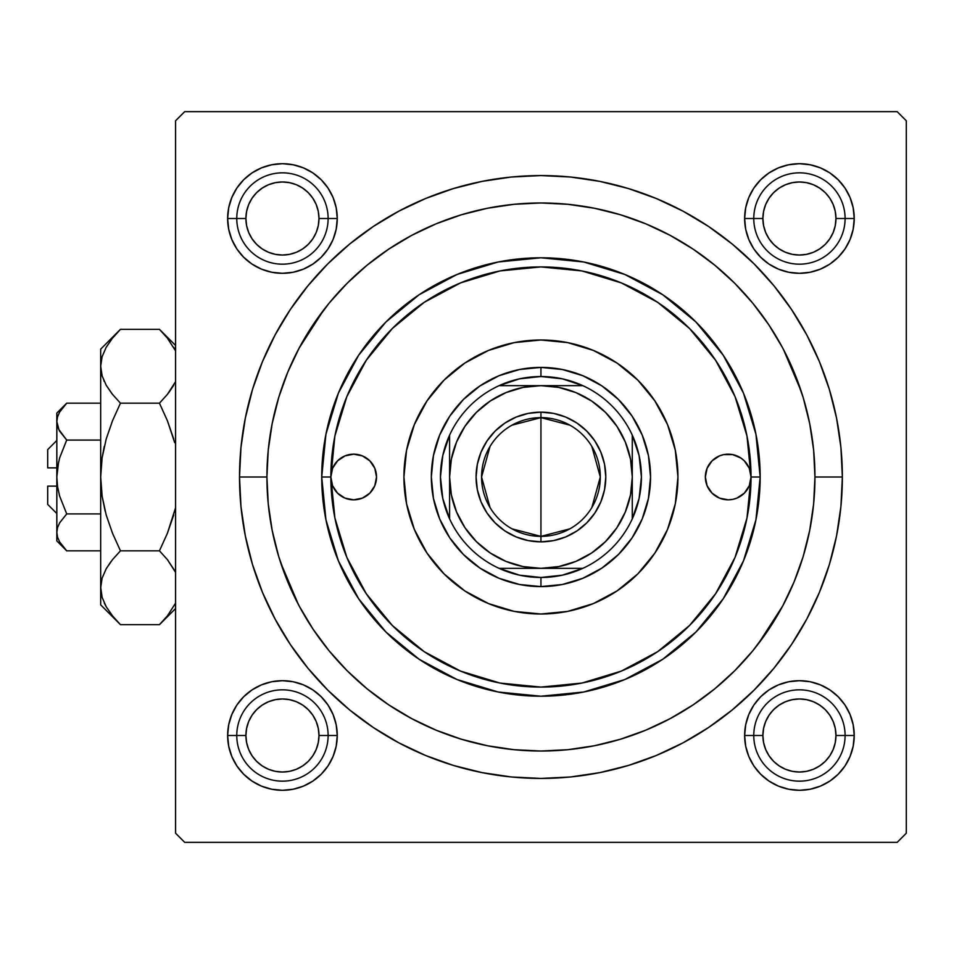 <?xml version="1.0" encoding="UTF-8"?>
<svg xmlns="http://www.w3.org/2000/svg" width="954" height="954" viewBox="0 0 954 954"><rect width="100%" height="100%" fill="white"/><g stroke="black" fill="none" stroke-linecap="round" stroke-linejoin="round"><path stroke-width="1.43" d="M745.682 207.817L744.633 218.502L745.682 207.817L744.633 218.502L753.767 218.502L744.633 218.502L745.682 229.198L748.795 239.478L753.863 248.958L760.684 257.258L768.984 264.079L778.464 269.135L788.743 272.26L799.428 273.309L810.125 272.26L820.404 269.135L829.885 264.079L838.184 257.258L845.005 248.958L850.062 239.478L853.186 229.198L854.235 218.502L845.101 218.502L854.235 218.502L853.186 207.817L850.062 197.538L845.005 188.057L838.184 179.757L829.885 172.936L820.404 167.868L810.125 164.756L799.428 163.706L788.743 164.756L778.464 167.868L768.984 172.936L760.684 179.757L753.863 188.057L748.795 197.538L745.682 207.817L744.633 218.502A54.807 54.807 0 0 1 799.428 163.706A54.807 54.807 0 0 1 854.235 218.502L853.186 207.817M745.682 724.801L744.633 735.498L745.682 724.801L744.633 735.498L753.767 735.498L744.633 735.498L745.682 746.183L748.795 756.462L753.863 765.943L760.684 774.243L768.984 781.064L778.464 786.132L788.743 789.244L799.428 790.294L810.125 789.244L820.404 786.132L829.885 781.064L838.184 774.243L845.005 765.943L850.062 756.462L853.186 746.183L854.235 735.498L845.101 735.498L854.235 735.498L853.186 724.801L850.062 714.522L845.005 705.042L838.184 696.742L829.885 689.921L820.404 684.865L810.125 681.74L799.428 680.691L788.743 681.74L778.464 684.865L768.984 689.921L760.684 696.742L753.863 705.042L748.795 714.522L745.682 724.801L744.633 735.498A54.807 54.807 0 0 1 799.428 680.691A54.807 54.807 0 0 1 854.235 735.498L853.186 724.801M228.698 724.801L227.636 735.498L228.698 724.801L227.636 735.498L236.771 735.498L227.636 735.498L228.698 746.183L231.81 756.462L236.878 765.943L243.687 774.243L251.999 781.064L261.468 786.132L271.759 789.244L282.444 790.294L293.14 789.244L303.42 786.132L312.888 781.064L321.2 774.243L328.009 765.943L333.077 756.462L336.202 746.183L337.251 735.498L328.116 735.498L337.251 735.498L336.202 724.801L333.077 714.522L328.009 705.042L321.2 696.742L312.888 689.921L303.42 684.865L293.14 681.74L282.444 680.691L271.759 681.74L261.468 684.865L251.999 689.921L243.687 696.742L236.878 705.042L231.81 714.522L228.698 724.801L227.636 735.498A54.807 54.807 0 0 1 282.444 680.691A54.807 54.807 0 0 1 337.251 735.498L336.202 724.801M228.698 207.817L227.636 218.502L228.698 207.817L227.636 218.502L236.771 218.502L227.636 218.502L228.698 229.198L231.81 239.478L236.878 248.958L243.687 257.258L251.999 264.079L261.468 269.135L271.759 272.26L282.444 273.309L293.14 272.26L303.42 269.135L312.888 264.079L321.2 257.258L328.009 248.958L333.077 239.478L336.202 229.198L337.251 218.502L328.116 218.502L337.251 218.502L336.202 207.817L333.077 197.538L328.009 188.057L321.2 179.757L312.888 172.936L303.42 167.868L293.14 164.756L282.444 163.706L271.759 164.756L261.468 167.868L251.999 172.936L243.687 179.757L236.878 188.057L231.81 197.538L228.698 207.817L227.636 218.502A54.807 54.807 0 0 1 282.444 163.706A54.807 54.807 0 0 1 337.251 218.502L336.202 207.817M842.358 477L814.954 477L842.358 477L840.915 447.45L836.575 418.198L829.384 389.506L819.414 361.649L806.774 334.914L791.558 309.537L773.944 285.783L754.077 263.864L732.159 243.997L708.405 226.372L683.028 211.168L656.292 198.515L628.436 188.558L599.744 181.367L570.48 177.027L540.942 175.572L511.392 177.027L482.128 181.367L453.436 188.558L425.591 198.515L398.844 211.168L373.479 226.372L349.713 243.997L327.794 263.864L307.939 285.783L290.314 309.537L275.11 334.914L262.457 361.649L252.5 389.506L245.309 418.198L240.968 447.45L239.514 477A301.428 301.428 0 0 1 540.942 175.572A301.428 301.428 0 0 1 842.358 477A301.428 301.428 0 0 1 540.942 778.428A301.428 301.428 0 0 1 239.514 477L240.968 506.55L245.309 535.802L252.5 564.494L262.457 592.351L275.11 619.086L290.314 644.463L307.939 668.217L327.794 690.136L349.713 710.003L373.479 727.628L398.844 742.832L425.591 755.485L453.436 765.442L482.128 772.633L511.392 776.973L540.942 778.428L570.48 776.973L599.744 772.633L628.436 765.442L656.292 755.485L683.028 742.832L708.405 727.628L732.159 710.003L754.077 690.136L773.944 668.217L791.558 644.463L806.774 619.086L819.414 592.351L829.384 564.494L836.575 535.802L840.915 506.55L842.358 477M266.917 477L239.514 477L266.917 477A274.025 274.025 0 0 1 540.942 202.975A274.025 274.025 0 0 1 814.954 477A274.025 274.025 0 0 1 540.942 751.025A274.025 274.025 0 0 1 266.917 477L268.241 503.855L272.188 530.46L278.711 556.54L287.774 581.868L299.27 606.172L313.103 629.235L329.118 650.843L347.173 670.757L367.099 688.824L388.695 704.839L411.77 718.66L436.073 730.168L461.39 739.219L487.482 745.754L514.075 749.701L540.942 751.025L567.797 749.701L594.402 745.754L620.482 739.219L645.798 730.168L670.113 718.66L693.176 704.839L714.773 688.824L734.699 670.757L752.754 650.843L768.781 629.235L782.602 606.172L794.098 581.868L803.161 556.54L809.696 530.46L813.643 503.855L814.954 477L813.643 450.145L809.696 423.54L803.161 397.46L794.098 372.132L782.602 347.828L768.781 324.765L752.754 303.157L734.699 283.243L714.773 265.176L693.176 249.161L670.113 235.34L645.798 223.832L620.482 214.781L594.402 208.246L567.797 204.299L540.942 202.975L514.075 204.299L487.482 208.246L461.39 214.781L436.073 223.832L411.77 235.34L388.695 249.161L367.099 265.176L347.173 283.243L329.118 303.157L313.103 324.765L299.27 347.828L287.774 372.132L278.711 397.46L272.188 423.54L268.241 450.145L266.917 477M801.253 391.414L783.401 349.319M323.776 309.883L299.019 348.293M897.165 111.642L184.706 111.642L897.165 111.642L906.3 120.776L906.3 833.224L906.3 120.776L897.165 111.642M175.572 833.224L175.572 120.776L184.706 111.642L175.572 120.776L175.572 833.224L184.706 842.358L175.572 833.224M897.165 842.358L184.706 842.358L897.165 842.358L906.3 833.224L897.165 842.358M280.619 562.586L298.483 604.681M758.096 644.117L782.852 605.707M810.125 164.756L799.428 163.706L810.125 164.756L799.428 163.706L788.743 164.756M853.186 229.198L854.235 218.502A54.807 54.807 0 0 1 799.428 273.309A54.807 54.807 0 0 1 744.633 218.502L745.682 229.198M788.743 272.26L799.428 273.309L788.743 272.26L799.428 273.309L810.125 272.26M293.14 164.756L282.444 163.706L293.14 164.756L282.444 163.706L271.759 164.756M336.202 229.198L337.251 218.502A54.807 54.807 0 0 1 282.444 273.309A54.807 54.807 0 0 1 227.636 218.502L228.698 229.198M271.759 272.26L282.444 273.309L271.759 272.26L282.444 273.309L293.14 272.26M293.14 681.74L282.444 680.691L293.14 681.74L282.444 680.691L271.759 681.74M336.202 746.183L337.251 735.498A54.807 54.807 0 0 1 282.444 790.294A54.807 54.807 0 0 1 227.636 735.498L228.698 746.183M271.759 789.244L282.444 790.294L271.759 789.244L282.444 790.294L293.14 789.244M810.125 681.74L799.428 680.691L810.125 681.74L799.428 680.691L788.743 681.74M853.186 746.183L854.235 735.498A54.807 54.807 0 0 1 799.428 790.294A54.807 54.807 0 0 1 744.633 735.498L745.682 746.183M788.743 789.244L799.428 790.294L788.743 789.244L799.428 790.294L810.125 789.244M705.352 477A22.836 22.836 0 0 1 728.188 454.164A22.836 22.836 0 0 1 751.025 477A210.083 210.083 0 0 1 540.942 687.083A210.083 210.083 0 0 1 330.859 477A22.836 22.836 0 0 1 353.695 454.164A22.836 22.836 0 0 1 376.52 477L374.791 485.741L369.842 493.146L362.425 498.095L353.695 499.836L344.954 498.095L337.549 493.146L332.588 485.741L330.859 477L321.725 477A219.217 219.217 0 0 0 540.942 696.217A219.217 219.217 0 0 0 760.159 477L751.025 477L749.284 485.741L744.335 493.146L736.929 498.095L732.636 499.395L728.188 499.836L719.447 498.095L712.042 493.146L707.093 485.741L705.352 477L707.093 468.259L712.042 460.854L719.447 455.905L723.728 454.605L732.636 454.605L740.876 458.015L744.335 460.854L749.284 468.259L751.025 477L746.982 436.014L735.033 396.602L715.619 360.29L689.492 328.45L657.652 302.323L621.328 282.909L581.928 270.948L540.942 266.917L499.956 270.948L460.543 282.909L424.22 302.323L392.392 328.45L366.264 360.29L346.851 396.602L334.89 436.014L330.859 477L332.588 468.259L337.549 460.854L344.954 455.905L353.695 454.164L362.425 455.905L369.842 460.854L374.791 468.259L376.52 477A22.836 22.836 0 0 1 353.695 499.836A22.836 22.836 0 0 1 330.859 477L334.89 517.986L346.851 557.398L366.264 593.71L392.392 625.55L424.22 651.677L460.543 671.091L499.956 683.052L540.942 687.083L581.928 683.052L621.328 671.091L657.652 651.677L689.492 625.55L715.619 593.71L735.033 557.398L746.982 517.986L751.025 477L760.159 477A219.217 219.217 0 0 1 540.942 696.217A219.217 219.217 0 0 1 321.725 477L325.934 434.237L338.408 393.108L358.668 355.21L385.929 321.987L419.152 294.726L457.049 274.466L498.167 261.992L540.942 257.783L583.705 261.992L624.834 274.466L662.732 294.726L695.943 321.987L723.215 355.21L743.464 393.108L755.938 434.237L760.159 477L755.938 519.763L743.464 560.892L723.215 598.79L695.943 632.013L662.732 659.274L624.834 679.534L583.705 692.008L540.942 696.217L498.167 692.008L457.049 679.534L419.152 659.274L385.929 632.013L358.668 598.79L338.408 560.892L325.934 519.763L321.725 477A219.217 219.217 0 0 1 540.942 257.783A219.217 219.217 0 0 1 760.159 477A219.217 219.217 0 0 0 540.942 257.783A219.217 219.217 0 0 0 321.725 477L330.859 477A210.083 210.083 0 0 1 540.942 266.917A210.083 210.083 0 0 1 751.025 477A22.836 22.836 0 0 1 728.188 499.836A22.836 22.836 0 0 1 705.352 477M677.948 477A137.006 137.006 0 0 0 667.526 424.59L675.313 450.276L677.948 477L675.313 503.724L667.514 529.434L654.861 553.117L637.821 573.879L617.059 590.92L593.364 603.584L567.666 611.383L540.942 614.006L514.206 611.383L488.508 603.584L464.825 590.92L444.051 573.879L427.022 553.117L414.358 529.434L406.559 503.724L403.924 477A137.006 137.006 0 0 1 540.942 339.994A137.006 137.006 0 0 1 677.948 477A137.006 137.006 0 0 1 540.942 614.006A137.006 137.006 0 0 1 403.924 477L406.559 450.276L414.358 424.566L427.022 400.883L444.051 380.121L464.825 363.08L488.508 350.416A137.006 137.006 0 0 0 444.099 380.074M667.514 424.554A137.006 137.006 0 0 0 637.856 380.157M637.773 380.074A137.006 137.006 0 0 0 593.388 350.428L617.059 363.08L637.821 380.121L654.861 400.883L667.514 424.566M593.352 350.416A137.006 137.006 0 0 0 488.52 350.416L514.206 342.617L540.942 339.994L567.666 342.617L593.364 350.416M444.015 380.157A137.006 137.006 0 0 0 414.37 424.554M278.711 556.54L287.774 581.868M620.482 739.219L645.798 730.168M803.161 397.46L794.098 372.132M461.39 214.781L436.073 223.832M642.209 518.94L632.073 537.901L618.442 554.501L601.831 568.131L582.882 578.267L562.323 584.504L540.942 586.603L519.56 584.504L498.99 578.267L480.041 568.131L463.429 554.501L449.799 537.901L439.675 518.94L433.438 498.382L431.327 477L433.438 455.618L439.675 435.06L449.799 416.099L463.429 399.499L480.041 385.869L498.99 375.733L519.56 369.496L540.942 367.397L562.323 369.496L582.882 375.733L601.831 385.869L618.442 399.499L632.073 416.099L642.209 435.06L648.446 455.618L650.545 477L648.446 498.382L642.209 518.94L632.073 537.901M427.022 553.117L444.051 573.879M617.059 590.92L637.821 573.879M654.861 400.883L637.821 380.121M464.825 363.08L444.051 380.121M439.675 435.06L449.799 416.099M463.429 399.499L480.041 385.869L498.99 375.733M582.882 375.733L601.831 385.869M618.442 399.499L632.073 416.099L642.209 435.06M618.442 554.501L601.831 568.131L582.882 578.267M498.99 578.267L480.041 568.131M463.429 554.501L449.799 537.901L439.675 518.94M403.924 477A137.006 137.006 0 0 0 414.346 529.41M414.37 529.446A137.006 137.006 0 0 0 444.015 573.843M444.099 573.926A137.006 137.006 0 0 0 593.352 603.584M593.388 603.572A137.006 137.006 0 0 0 637.773 573.926M637.856 573.843A137.006 137.006 0 0 0 667.514 529.446M374.791 468.259L372.68 464.312M358.144 454.605L353.695 454.164M331.288 472.54L330.859 477M349.236 499.395L353.695 499.836M366.372 495.985L369.842 493.146M732.636 454.605L728.188 454.164M715.5 458.015L712.042 460.854M707.093 485.741L709.204 489.688M723.728 499.395L728.188 499.836M801.789 680.739L807.132 681.228M812.426 682.253L817.566 683.779M822.575 685.819L824.661 686.844M824.673 686.856L827.309 688.311M831.816 691.28L835.978 694.655M839.818 698.447L841.356 700.2M841.368 700.212L843.241 702.573M846.27 707.045L848.821 711.756M850.92 716.728L852.506 721.844M853.591 727.139L854.152 732.457M854.188 737.847L853.687 743.19M852.673 748.485L851.147 753.636M849.108 758.633L848.082 760.72M848.07 760.743L846.615 763.379M843.646 767.875L840.271 772.048M836.479 775.876L834.726 777.415M834.714 777.438L832.353 779.311M827.881 782.34L823.171 784.892M818.198 786.99L813.082 788.576M807.788 789.662L802.469 790.21M797.079 790.246L791.725 789.757M786.442 788.731L781.29 787.205M776.294 785.178L771.547 782.674M767.052 779.704L762.878 776.329M759.05 772.549L757.512 770.784M757.488 770.772L755.616 768.411M752.587 763.939L750.035 759.229M747.936 754.256L746.35 749.14M745.265 743.858L744.716 738.527M744.68 733.137L745.169 727.795M746.195 722.5L747.721 717.348M749.749 712.352L752.253 707.618M755.21 703.11L758.597 698.948M762.377 695.108L766.515 691.674M770.975 688.657L775.685 686.093M780.67 684.006L785.786 682.42M791.069 681.335L796.399 680.774M791.725 164.243L797.079 163.754M802.469 163.79L807.788 164.338M813.082 165.424L818.198 167.01M823.171 169.108L827.881 171.66M832.353 174.689L836.479 178.124M840.271 181.952L843.646 186.125M846.615 190.621L849.108 195.367M851.147 200.364L852.673 205.515M853.687 210.81L854.188 216.153M854.152 221.543L853.591 226.861M852.506 232.156L850.92 237.272M848.821 242.244L846.27 246.955M843.241 251.427L839.818 255.553M835.978 259.345L831.816 262.72M827.309 265.689L822.575 268.181M817.566 270.22L812.426 271.747M807.132 272.772L801.789 273.261M796.399 273.226L791.069 272.665M785.786 271.58L780.67 269.994M775.685 267.907L770.975 265.343M766.515 262.326L762.377 258.892M758.597 255.052L755.21 250.89M752.253 246.382L749.749 241.648M747.721 236.652L746.195 231.5M745.169 226.205L744.68 220.863M744.716 215.473L745.265 210.142M746.35 204.86L747.936 199.744M750.035 194.771L752.587 190.061M755.616 185.589L759.05 181.463M762.878 177.671L767.052 174.296M771.547 171.326L776.294 168.822M781.29 166.795L786.442 165.269M290.147 789.757L284.805 790.246M279.415 790.21L274.084 789.662M268.801 788.576L263.674 786.99M258.701 784.892L253.991 782.34M249.519 779.311L247.181 777.45M247.169 777.438L245.393 775.876M241.612 772.048L238.226 767.875M235.256 763.379L232.764 758.633M230.725 753.636L229.198 748.485M228.185 743.19L227.696 737.847M227.72 732.457L228.28 727.139M229.365 721.844L230.951 716.728M233.05 711.756L235.602 707.045M238.631 702.573L240.491 700.236M240.503 700.212L242.066 698.447M245.893 694.655L250.067 691.28M254.563 688.311L257.186 686.856M257.198 686.856L259.309 685.819M264.306 683.779L269.445 682.253M274.74 681.228L280.082 680.739M285.473 680.774L290.803 681.335M296.098 682.42L301.214 684.006M306.186 686.093L310.897 688.657M315.369 691.674L317.706 693.534M317.718 693.558L319.495 695.108M323.287 698.948L326.662 703.11M329.631 707.618L332.123 712.352M334.162 717.348L335.689 722.5M336.702 727.795L337.203 733.137M337.167 738.527L336.607 743.858M335.522 749.14L333.936 754.256M331.837 759.229L329.285 763.939M326.256 768.411L324.396 770.76M324.384 770.772L322.834 772.537M318.994 776.329L314.82 779.704M310.324 782.674L307.713 784.128M307.689 784.14L305.59 785.178M300.582 787.205L295.442 788.731M280.082 273.261L274.74 272.772M269.445 271.747L264.306 270.22M259.309 268.181L257.21 267.156M257.198 267.144L254.563 265.689M250.067 262.72L245.893 259.345M242.066 255.553L240.515 253.8M240.503 253.788L238.631 251.427M235.602 246.955L233.05 242.244M230.951 237.272L229.365 232.156M228.28 226.861L227.72 221.543M227.696 216.153L228.185 210.81M229.198 205.515L230.725 200.364M232.764 195.367L233.79 193.28M233.802 193.257L235.256 190.621M238.226 186.125L241.612 181.952M245.393 178.124L247.146 176.585M247.169 176.562L249.519 174.689M253.991 171.66L258.701 169.108M263.674 167.01L265.88 166.258M265.904 166.258L268.801 165.424M274.084 164.338L279.415 163.79M284.805 163.754L290.147 164.243M295.442 165.269L300.582 166.795M305.59 168.822L310.324 171.326M314.82 174.296L318.994 177.671M322.834 181.451L326.256 185.589M329.285 190.061L331.837 194.771M333.936 199.744L335.522 204.86M336.607 210.142L337.167 215.473M337.203 220.863L336.702 226.205M335.689 231.5L334.162 236.652M332.123 241.648L329.631 246.382M326.662 250.89L323.287 255.052M319.495 258.892L315.369 262.326M310.897 265.343L306.186 267.907M301.214 269.994L299.007 270.745M298.984 270.757L296.098 271.58M290.803 272.665L285.473 273.226M845.101 735.498L835.966 735.498A36.538 36.538 0 0 1 799.428 772.024A36.538 36.538 0 0 1 762.89 735.498L753.767 735.498A45.673 45.673 0 0 0 799.428 781.159A45.673 45.673 0 0 0 845.101 735.498A45.673 45.673 0 0 1 799.428 781.159A45.673 45.673 0 0 1 753.767 735.498A45.673 45.673 0 0 1 799.428 689.825A45.673 45.673 0 0 1 845.101 735.498A45.673 45.673 0 0 0 799.428 689.825A45.673 45.673 0 0 0 753.767 735.498L762.89 735.498L763.594 728.367L765.68 721.51L769.055 715.19L773.599 709.657L779.132 705.113L785.452 701.739L792.309 699.664L799.428 698.96L806.559 699.664L813.416 701.739L819.724 705.113L825.27 709.657L829.813 715.19L833.188 721.51L835.263 728.367L835.966 735.498L835.263 742.617L833.188 749.474L829.813 755.795L825.27 761.328L819.724 765.871L813.416 769.246L806.559 771.333L799.428 772.024L792.309 771.333L785.452 769.246L779.132 765.871L773.599 761.328L769.055 755.795L765.68 749.474L763.594 742.617L762.89 735.498A36.538 36.538 0 0 1 799.428 698.96A36.538 36.538 0 0 1 835.966 735.498L845.101 735.498M829.813 755.795L825.27 761.328M779.132 765.871L773.599 761.328M769.055 715.19L773.599 709.657M819.724 705.113L825.27 709.657M328.116 735.498L318.982 735.498A36.538 36.538 0 0 1 282.444 772.024A36.538 36.538 0 0 1 245.905 735.498L236.771 735.498A45.673 45.673 0 0 0 282.444 781.159A45.673 45.673 0 0 0 328.116 735.498A45.673 45.673 0 0 1 282.444 781.159A45.673 45.673 0 0 1 236.771 735.498A45.673 45.673 0 0 1 282.444 689.825A45.673 45.673 0 0 1 328.116 735.498A45.673 45.673 0 0 0 282.444 689.825A45.673 45.673 0 0 0 236.771 735.498L245.905 735.498L246.609 742.617L248.684 749.474L252.071 755.795L256.614 761.328L262.147 765.871L268.468 769.246L275.312 771.333L282.444 772.024L289.575 771.333L296.432 769.246L302.74 765.871L308.285 761.328L312.829 755.795L316.203 749.474L318.278 742.617L318.982 735.498L318.278 728.367L316.203 721.51L312.829 715.19L308.285 709.657L302.74 705.113L296.432 701.739L289.575 699.664L282.444 698.96L275.312 699.664L268.468 701.739L262.147 705.113L256.614 709.657L252.071 715.19L248.684 721.51L246.609 728.367L245.905 735.498A36.538 36.538 0 0 1 282.444 698.96A36.538 36.538 0 0 1 318.982 735.498L328.116 735.498M252.071 755.795L256.614 761.328M302.74 765.871L308.285 761.328M312.829 715.19L308.285 709.657M262.147 705.113L256.614 709.657M753.767 218.502L762.89 218.502A36.538 36.538 0 0 1 799.428 181.975A36.538 36.538 0 0 1 835.966 218.502L845.101 218.502A45.673 45.673 0 0 0 799.428 172.841A45.673 45.673 0 0 0 753.767 218.502A45.673 45.673 0 0 1 799.428 172.841A45.673 45.673 0 0 1 845.101 218.502A45.673 45.673 0 0 1 799.428 264.175A45.673 45.673 0 0 1 753.767 218.502A45.673 45.673 0 0 0 799.428 264.175A45.673 45.673 0 0 0 845.101 218.502L835.966 218.502L835.263 211.383L833.188 204.526L829.813 198.205L825.27 192.672L819.724 188.129L813.416 184.754L806.559 182.667L799.428 181.975L792.309 182.667L785.452 184.754L779.132 188.129L773.599 192.672L769.055 198.205L765.68 204.526L763.594 211.383L762.89 218.502L763.594 225.633L765.68 232.49L769.055 238.81L773.599 244.343L779.132 248.887L785.452 252.261L792.309 254.336L799.428 255.04L806.559 254.336L813.416 252.261L819.724 248.887L825.27 244.343L829.813 238.81L833.188 232.49L835.263 225.633L835.966 218.502A36.538 36.538 0 0 1 799.428 255.04A36.538 36.538 0 0 1 762.89 218.502L753.767 218.502M829.813 198.205L825.27 192.672M779.132 188.129L773.599 192.672M769.055 238.81L773.599 244.343M819.724 248.887L825.27 244.343M236.771 218.502L245.905 218.502A36.538 36.538 0 0 1 282.444 181.975A36.538 36.538 0 0 1 318.982 218.502L328.116 218.502A45.673 45.673 0 0 0 282.444 172.841A45.673 45.673 0 0 0 236.771 218.502A45.673 45.673 0 0 1 282.444 172.841A45.673 45.673 0 0 1 328.116 218.502A45.673 45.673 0 0 1 282.444 264.175A45.673 45.673 0 0 1 236.771 218.502A45.673 45.673 0 0 0 282.444 264.175A45.673 45.673 0 0 0 328.116 218.502L318.982 218.502L318.278 225.633L316.203 232.49L312.829 238.81L308.285 244.343L302.74 248.887L296.432 252.261L289.575 254.336L282.444 255.04L275.312 254.336L268.468 252.261L262.147 248.887L256.614 244.343L252.071 238.81L248.684 232.49L246.609 225.633L245.905 218.502L246.609 211.383L248.684 204.526L252.071 198.205L256.614 192.672L262.147 188.129L268.468 184.754L275.312 182.667L282.444 181.975L289.575 182.667L296.432 184.754L302.74 188.129L308.285 192.672L312.829 198.205L316.203 204.526L318.278 211.383L318.982 218.502A36.538 36.538 0 0 1 282.444 255.04A36.538 36.538 0 0 1 245.905 218.502L236.771 218.502M252.071 198.205L256.614 192.672M302.74 188.129L308.285 192.672M312.829 238.81L308.285 244.343M262.147 248.887L256.614 244.343M569.908 528.826L540.942 536.375A59.375 59.375 0 0 0 600.304 477A59.375 59.375 0 0 0 540.942 417.625L540.942 412.152A64.848 64.848 0 0 1 605.79 477A64.848 64.848 0 0 1 540.942 541.848L540.942 417.625A59.375 59.375 0 0 1 600.304 477A59.375 59.375 0 0 1 540.942 536.375L511.976 528.826M511.976 425.174L540.942 417.625L569.908 425.174M591.838 446.424L600.304 477L591.838 507.576M449.596 518.857A100.48 100.48 0 0 1 449.596 435.143L442.775 455.583L440.462 477L442.775 498.417L449.596 518.857A100.48 100.48 0 0 0 499.085 568.346L519.513 575.167L540.942 577.48A100.48 100.48 0 0 1 499.085 568.346L582.799 568.346A100.48 100.48 0 0 1 540.942 577.48L562.359 575.167L582.799 568.346A100.48 100.48 0 0 0 632.275 518.857L639.108 498.417L641.41 477L639.108 455.583L632.275 435.143A100.48 100.48 0 0 1 632.275 518.857L632.275 435.143A100.48 100.48 0 0 0 582.799 385.654L562.359 378.833L540.942 376.52L540.942 367.397A109.603 109.603 0 0 0 431.327 477A109.603 109.603 0 0 0 540.942 586.603L540.942 577.48L540.942 586.603A109.603 109.603 0 0 1 431.327 477A109.603 109.603 0 0 1 540.942 367.397A109.603 109.603 0 0 1 650.545 477A109.603 109.603 0 0 1 540.942 586.603A109.603 109.603 0 0 0 650.545 477A109.603 109.603 0 0 0 540.942 367.397L540.942 376.52L519.513 378.833L499.085 385.654A100.48 100.48 0 0 1 582.799 385.654L499.085 385.654A100.48 100.48 0 0 0 449.596 435.143L449.596 518.857A100.48 100.48 0 0 0 499.085 568.346L540.942 568.346L558.758 566.581L575.894 561.393L591.683 552.95L605.528 541.586L616.88 527.741L625.323 511.952L630.522 494.816L632.275 477L630.522 459.184L625.323 442.048L616.88 426.259L605.528 412.414L591.683 401.05L575.894 392.607L558.758 387.419L540.942 385.654L523.114 387.419L505.99 392.607L490.189 401.05L476.356 412.414L464.992 426.259L456.549 442.048L451.349 459.184L449.596 477L451.349 494.816L456.549 511.952L464.992 527.741L476.356 541.586L490.189 552.95L505.99 561.393L523.114 566.581L540.942 568.346L582.799 568.346A100.48 100.48 0 0 0 632.275 518.857L632.275 435.143A100.48 100.48 0 0 0 582.799 385.654L499.085 385.654A100.48 100.48 0 0 0 449.596 435.143L449.596 477A91.345 91.345 0 0 1 540.942 385.654A91.345 91.345 0 0 1 632.275 477A91.345 91.345 0 0 1 540.942 568.346A91.345 91.345 0 0 1 449.596 477L449.596 518.857M540.942 412.152L553.594 413.392L565.758 417.089L576.967 423.075L586.793 431.148L594.855 440.975L600.853 452.184L604.55 464.348L605.79 477L604.55 489.652L600.853 501.816L594.855 513.025L586.793 522.852L576.967 530.925L565.758 536.911L553.594 540.608L540.942 541.848L528.289 540.608L516.126 536.911L504.904 530.925L495.078 522.852L487.017 513.025L481.019 501.816L477.334 489.652L476.082 477L477.334 464.348L481.019 452.184L487.017 440.975L495.078 431.148L504.904 423.075L516.126 417.089L528.289 413.392L540.942 412.152L540.942 536.375A59.375 59.375 0 0 1 481.567 477A59.375 59.375 0 0 1 540.942 417.625A59.375 59.375 0 0 0 481.567 477A59.375 59.375 0 0 0 540.942 536.375L540.942 541.848A64.848 64.848 0 0 1 476.082 477A64.848 64.848 0 0 1 540.942 412.152M490.046 507.576L481.567 477L490.046 446.424M47.7 504.404L47.7 486.135L47.7 504.404L56.835 513.538M56.835 486.135L47.7 486.135L56.835 486.135M66.685 440.044L59.601 457.98L66.72 440.08L100.683 440.08L66.72 440.08L59.613 431.16L57.562 426.474L56.835 421.632L57.538 416.85L59.589 412.152L66.72 403.172L100.683 403.172L66.72 403.172L59.613 412.092M59.065 430.135L56.835 421.632L57.55 426.438L56.835 421.632L57.538 416.85L59.589 412.152L66.72 403.172L56.835 413.058L56.835 477L58.588 461.939M64.884 548.908L66.72 550.828L100.683 550.828L66.72 550.828L59.613 541.908L57.562 537.221L56.835 532.368L57.538 527.598L59.589 522.899L66.72 513.92L59.601 496.02L57.55 486.635L56.835 477L56.835 532.368L57.538 527.598L59.589 522.899L66.72 513.92L59.601 522.875L66.72 513.92L100.683 513.92L66.72 513.92L59.601 496.02L57.55 486.635L56.835 477L57.55 467.436L59.601 457.992L66.72 440.08L59.601 457.98M117.712 621.829L120.454 624.655L159.449 624.655L120.454 624.655L112.5 615.867L106.252 606.816L102.138 597.442L100.683 587.747L100.683 604.872L100.683 349.128L100.683 366.253L102.102 356.701L106.18 347.304L112.489 338.157L120.454 329.345L159.449 329.345L167.403 338.133L175.572 350.869M105.19 511.284L102.126 496.295L100.683 477L102.102 457.848L106.192 439.031L112.524 420.702L120.454 403.172L159.449 403.172L167.391 420.702L159.449 403.172L167.403 394.384L175.572 381.648L167.427 394.36L159.449 403.172L120.454 403.172L112.5 394.384L106.252 385.333L102.138 375.959L100.683 366.253L102.114 375.876L100.683 366.253L102.102 356.701L106.18 347.304L112.489 338.157L118.678 331.157M162.001 331.956L159.449 329.345L120.454 329.345L100.683 349.128M103.891 380.67L104.213 381.385M167.427 394.36L159.449 403.172L167.415 394.372L173.7 385.273L168.81 392.595M173.711 439.031L167.415 420.762L174.713 442.704M112 393.752L106.252 385.333L102.138 375.959L100.683 366.253L100.683 587.747L102.102 578.196L106.18 568.787L112.489 559.64L120.454 550.828L159.449 550.828L120.454 550.828L112.5 559.616L120.454 550.828L112.5 533.238L106.216 515.053L102.126 496.295L100.683 477L102.102 457.848L106.192 439.031L112.524 420.702L106.216 438.947L102.114 457.789L104.296 446.353M100.683 477L102.114 496.211L100.683 477M175.572 507.79L167.415 533.238L175.572 507.778L167.391 533.298L159.449 550.828L167.403 559.616L174.773 570.731M100.683 604.872L120.454 624.655L112.5 615.867L106.252 606.816L102.138 597.442L100.683 587.747L102.102 578.196L106.18 568.787L111.117 561.381M100.683 587.211L102.138 597.442M175.572 603.131L167.427 615.843L161.309 622.759M159.449 403.172L167.415 420.762L159.449 403.172M112.5 559.616L120.454 550.828L112.5 533.238L106.192 514.969M104.308 603.083L106.18 606.696M100.683 587.747L102.102 597.299M106.216 438.947L112.5 420.762L120.454 403.172L112.5 394.384M117.938 331.932L112.5 338.133M112.524 420.702L120.454 403.172M167.391 533.298L159.449 550.828L167.403 559.616L175.572 572.352M175.572 603.143L167.427 615.843L159.449 624.655L175.572 608.533M161.953 622.08L167.403 615.867M167.904 560.248L167.427 559.64M173.688 515.053L167.415 533.238L159.449 550.828M175.572 345.467L159.449 329.345L167.403 338.133L175.572 350.857L173.723 347.304M56.835 540.942L66.72 550.828L59.613 541.908L57.562 537.221L56.835 532.368L56.835 540.942L56.835 532.368L57.538 537.15M56.835 532.105L56.835 413.058M59.601 495.997L59.267 494.78M58.647 429.288L66.72 440.08M47.7 467.865L47.7 449.596L47.7 467.865L56.835 467.865L47.7 467.865M47.7 449.596L56.835 440.462"/></g></svg>
